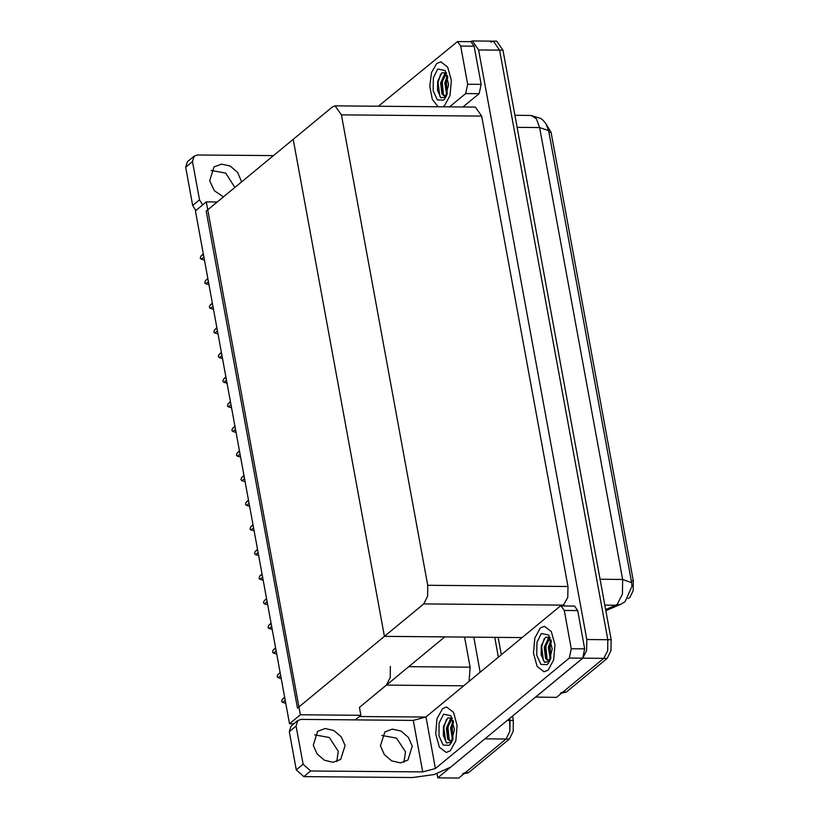 <?xml version="1.0" encoding="UTF-8"?>
<svg xmlns="http://www.w3.org/2000/svg" width="819" height="819" viewBox="0 0 819 819"><rect width="100%" height="100%" fill="white"/><g stroke="black" fill="none" stroke-linecap="round" stroke-linejoin="round"><path stroke-width="1.23" d="M425.808 717.055L359.469 716.482M355.344 719.891L360.862 715.335L359.418 707.421L386.414 685.145L390.233 677.497L390.387 666.512M507.289 720.382L510.002 720.403L509.633 718.447L509.848 731.387L506.029 739.035L458.742 778.05L437.755 777.866L436.998 773.771M494.748 637.346L498.392 657.166L494.748 637.346M485.759 738.154L437.755 777.866M473.761 637.162L480.19 672.184M469.092 681.347L470.157 667.198L464.629 637.08M289.537 723.781L300.409 714.813L206.275 201.935L195.403 210.903L289.537 723.781L293.888 723.822M206.275 201.935L217.199 202.027M300.409 714.813L360.862 715.335M522.123 637.581L384.398 636.394L297.451 708.138L206.224 211.077L293.171 139.332L384.398 636.394L423.761 603.91L427.579 596.263L427.733 585.278L341.4 114.885L335.104 105.835L332.534 106.849L293.171 139.332L384.398 636.394L444.86 636.916L359.418 707.421M546.396 124.457L551.044 132.412L633.333 580.773L633.2 590.653L629.76 597.532L628.101 598.443M490.745 42.148L493.314 41.134L499.61 50.184L607.811 639.69L607.657 650.665L603.838 658.322L556.551 697.338L535.544 697.061M470.208 41.626L472.328 40.95L478.613 50L586.813 639.506L586.66 650.491L582.841 658.138L535.565 697.153M562.95 605.978L567.813 597.461L567.966 586.486L481.633 116.083L475.337 107.033L335.104 105.835M512.551 716.041L513.359 720.433L510.002 720.403L509.848 731.387L506.029 739.035L465.161 772.757L462.592 773.771M498.106 637.366L501.3 654.76M513.359 720.433L513.206 731.408L509.387 739.066L468.519 772.778L463.923 773.781M605.63 609.571L615.765 605.21L620.874 604.197L625.102 601.617L631.92 586.332L631.613 582.759L548.638 130.671L539.66 127.508L536.363 118.765L531.265 115.448L540.99 118.53L542.987 120.137L546.078 123.915L548.648 130.764M472.328 40.95L493.314 41.134L499.61 50.184L607.811 639.69L607.657 650.665L603.838 658.322L562.97 692.035L560.401 693.048M493.314 41.134L496.672 41.155L502.968 50.205L611.169 639.721L611.015 650.696L607.196 658.343L566.328 692.065L561.732 693.058M203.87 257.033L201.3 259.162L200.286 258.139L200.778 256.316L203.347 254.187M203.276 253.777L200.778 256.316M201.3 259.162L203.931 259.92M314.721 734.858L329.34 737.561L338.288 751.187L336.783 761.598M345.127 745.536L340.745 759.418L333.179 762.274L324.467 760.278L317.117 754.002L313.216 745.27L317.608 731.387L325.163 728.531L333.876 730.528L341.236 736.793L345.127 745.536M381.9 735.431L396.519 738.144L405.466 751.77L403.962 762.172M412.305 746.119L407.923 760.001L400.358 762.847L391.646 760.851L384.295 754.586L380.395 745.843L384.787 731.961L392.342 729.115L401.054 731.101L408.415 737.376L412.305 746.119M540.356 627.907L534.776 638.073L533.517 653.234L537.162 666.482L544.031 671.734L548.106 670.126L553.685 659.96L554.944 644.788L551.3 631.551L544.42 626.3L540.356 627.907L544.42 626.3L551.3 631.551L554.944 644.788L553.685 659.96L548.106 670.126L544.031 671.734L537.162 666.482L533.517 653.234L534.776 638.073L540.356 627.907M442.547 708.619L436.967 718.785L435.708 733.957L439.353 747.194L446.222 752.446L450.296 750.839L455.876 740.683L457.135 725.511L453.491 712.274L446.611 707.012L442.547 708.619L446.611 707.012L453.491 712.274L457.135 725.511L455.876 740.683L450.296 750.839L446.222 752.446L439.353 747.194L435.708 733.957L436.967 718.785L442.547 708.619M452.375 736.076L452.201 725.143M550.184 655.354L550.01 644.43M564.25 610.483L571.273 648.709L584.705 648.822L582.719 658.138L450.573 767.188L434.121 774.61L412.541 777.569L303.798 776.627L296.273 769.911L303.122 764.26L310.647 770.976L422.747 771.948L413.288 720.392L425.962 716.932L559.817 606.469L561.107 605.958L564.25 610.483L577.692 610.595L584.705 648.822M561.107 605.958L574.539 606.07L577.692 610.595M413.288 720.392L301.187 719.42L297.84 720.556L296.109 726.033L289.261 731.684L296.273 769.911M289.261 731.684L290.991 726.207L297.84 720.556M296.109 726.033L303.122 764.26M425.962 716.932L435.421 768.488L569.287 658.026L571.273 648.709M435.421 768.488L422.747 771.948M211.118 170.413L225.737 173.126L234.807 187.49M223.392 196.908L214.414 190.694L209.623 180.825L214.015 166.943L221.57 164.097L230.282 166.083L237.643 172.359L241.656 181.838M436.762 63.462L431.49 72.543L429.78 86.312L432.299 99.396L438.063 106.716L432.299 99.396L429.78 86.312L431.49 72.543L436.762 63.462L440.827 61.855L436.762 63.462M442.823 106.757L444.512 105.682L450.092 95.526L451.351 80.354L447.706 67.117L440.827 61.855L447.706 67.117L451.351 80.354L450.092 95.526L444.512 105.682L442.823 106.757M446.59 90.919L446.406 79.986M460.657 46.048L457.514 41.523L470.945 41.636L474.099 46.161L460.657 46.048L467.669 84.265L481.111 84.377L479.125 93.694L463.083 106.931M474.099 46.161L481.111 84.377M195.823 210.555L192.68 205.467L199.529 199.816L202.662 204.904M273.413 155.63L197.584 154.986L194.246 156.122L192.516 161.599L185.667 167.25L192.68 205.467M185.667 167.25L187.397 161.763L194.246 156.122M192.516 161.599L199.529 199.816M449.651 106.818L465.694 93.581L467.669 84.265M457.514 41.523L378.46 106.204M208.395 281.654L205.815 283.783L204.873 283.128L205.293 280.937L207.872 278.808M207.791 278.399L205.293 280.937M205.815 283.783L208.446 284.541M212.909 306.275L210.329 308.405L209.326 307.381L209.807 305.559L212.387 303.429M212.316 303.02L209.807 305.559M210.329 308.405L212.96 309.162M217.424 330.896L214.854 333.026L213.913 332.371L214.332 330.18L216.902 328.05M216.83 327.641L214.332 330.18M214.854 333.026L217.485 333.783M221.949 355.518L219.369 357.647L218.366 356.634L218.847 354.801L221.427 352.682M221.345 352.262L218.847 354.801M219.369 357.647L222 358.405M449.273 745.29L443.14 745.095L438.933 735.912L439.107 723.105L443.56 714.178L450.911 715.734L454.432 729.801L450.665 743.795L449.273 745.29M451.443 742.628L446.498 742.72L443.386 735.595L443.478 726.422L447.788 717.946L452.231 718.048M452.344 718.294L447.42 728.06L447.502 735.134L448.751 739.158L451.289 741.666M452.108 717.956L450.675 718.672L446.365 728.05L447.706 739.147L450.767 741.727L452.139 741.287M453.511 721.734L451.617 728.091L451.699 735.175L452.958 739.209M453.173 720.536L450.563 728.081L452.569 740.274M453.572 721.989L452.231 727.733L453.05 738.922M449.877 720.73L448.024 727.692L449.252 739.997M446.416 719.246L443.826 727.661L445.608 741.175L447.041 743.171M451.873 726.484L451.771 735.554M451.32 717.516L450.235 719.041M447.676 726.453L447.573 735.523M443.509 726.269L443.417 735.759M547.082 664.567L540.949 664.383L536.742 655.19L536.916 642.383L541.369 633.456L548.72 635.022L552.241 649.088L548.474 663.083L547.082 664.567M549.252 661.916L544.307 661.998L541.195 654.883L541.287 645.7L545.597 637.233L550.04 637.336M550.153 637.581L545.229 647.338L545.311 654.422L546.56 658.445L549.099 660.953M549.918 637.243L548.484 637.96L544.174 647.327L545.515 658.435L548.576 661.005L549.948 660.575M551.32 641.011L549.426 647.379L549.508 654.453L550.767 658.496M550.982 639.823L548.372 647.368L550.378 659.551M551.382 641.277L550.04 647.02L550.859 658.21M547.686 640.008L545.843 646.979L547.061 659.285M544.226 638.523L541.635 646.949L543.417 660.452L544.85 662.448M549.692 645.771L549.58 654.842M549.129 636.803L548.044 638.329M545.485 645.73L545.382 654.811M541.318 645.556L541.226 655.036M443.488 100.133L437.356 99.938L433.149 90.755L433.323 77.948L437.776 69.021L445.126 70.577L448.648 84.644L444.881 98.638L443.488 100.133M445.659 97.471L440.714 97.563L437.602 90.438L437.694 81.265L441.994 72.789L446.447 72.891M446.56 73.137L441.636 82.903L441.717 89.977L442.966 94.001L445.505 96.509M446.324 72.799L444.891 73.515L440.581 82.893L441.922 93.99L444.983 96.57L446.355 96.13M447.727 76.576L445.833 82.934L445.915 90.018L447.174 94.052M447.389 75.379L444.778 82.924L446.785 95.117M447.788 76.832L446.447 82.576L447.266 93.765M444.093 75.573L442.24 82.535L443.468 94.84M440.632 74.089L438.042 82.504L439.823 96.018L441.257 98.014M446.089 81.327L445.986 90.397M445.536 72.359L444.451 73.884M441.891 81.296L441.789 90.366M437.725 81.112L437.633 90.602M226.464 380.139L223.894 382.268L222.881 381.255L223.372 379.422L225.942 377.303M225.87 376.883L223.372 379.422M223.894 382.268L226.525 383.036M230.989 404.77L228.409 406.889L227.467 406.234L227.887 404.043L230.467 401.924M230.385 401.505L227.887 404.043M228.409 406.889L231.04 407.657M235.503 429.391L232.924 431.511L231.92 430.497L232.401 428.665L234.981 426.545M234.91 426.126L232.401 428.665M232.924 431.511L235.565 432.278M240.028 454.013L237.449 456.132L236.507 455.487L236.926 453.296L239.506 451.167M239.424 450.747L236.926 453.296M237.449 456.132L240.08 456.9M244.543 478.634L241.963 480.753L240.96 479.739L241.441 477.917L244.021 475.788M243.949 475.368L241.441 477.917M241.963 480.753L244.594 481.521M249.058 503.255L246.488 505.384L245.475 504.361L245.966 502.538L248.536 500.409M248.464 499.989L245.966 502.538M246.488 505.384L249.119 506.142M253.583 527.876L251.003 530.006L250.061 529.35L250.481 527.16L253.061 525.03M252.979 524.621L250.481 527.16M251.003 530.006L253.634 530.763M258.098 552.497L255.528 554.627L254.514 553.603L255.006 551.781L257.575 549.651M257.504 549.242L255.006 551.781M255.528 554.627L258.159 555.384M262.623 577.119L260.043 579.248L259.101 578.593L259.521 576.402L262.1 574.273M262.019 573.863L259.521 576.402M260.043 579.248L262.674 580.006M267.137 601.74L264.557 603.869L263.554 602.856L264.035 601.023L266.615 598.894M266.544 598.484L264.035 601.023M264.557 603.869L267.189 604.627M271.652 626.361L269.082 628.49L268.141 627.835L268.56 625.644L271.13 623.515M271.058 623.105L268.56 625.644M269.082 628.49L271.713 629.248M276.177 650.982L273.597 653.112L272.655 652.456L273.075 650.266L275.655 648.146M275.573 647.727L273.075 650.266M273.597 653.112L276.228 653.879M280.692 675.603L278.122 677.733L277.109 676.719L277.6 674.887L280.17 672.768M280.098 672.348L277.6 674.887M278.122 677.733L280.753 678.501M285.217 700.235L282.637 702.354L281.695 701.699L282.115 699.508L284.695 697.389M284.613 696.969L282.115 699.508M282.637 702.354L285.268 703.122M386.414 685.145L463.677 685.81M485.032 738.851L509.387 739.066M408.794 666.676L470.157 667.198M582.841 658.138L607.196 658.343M586.813 639.506L611.169 639.721M478.613 50L502.968 50.205M427.733 585.278L567.966 586.486M423.761 603.91L563.994 605.118M341.4 114.885L481.633 116.083M551.044 132.412L548.955 132.402M633.333 580.773L631.244 580.753M520.843 638.636L520.649 637.561M468.519 772.778L465.161 772.757M604.811 605.118L615.765 605.21L617.301 604.258L622.399 594.062L622.604 579.422L631.613 582.759M600.061 579.228L622.604 579.422L539.66 127.508L517.127 127.314M566.328 692.065L562.97 692.035M310.647 770.976L303.798 776.627M582.719 658.138L569.287 658.026M479.125 93.694L465.694 93.581M620.874 604.197L605.835 610.667M531.265 115.448L514.916 115.305M450.767 741.727L451.812 741.738M548.576 661.005L549.621 661.015M444.983 96.57L446.027 96.581"/></g></svg>
